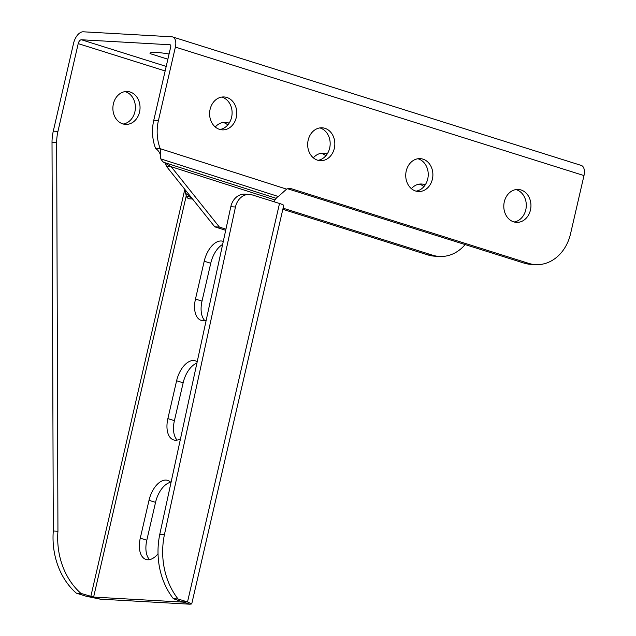<?xml version="1.0" encoding="UTF-8"?>
<svg xmlns="http://www.w3.org/2000/svg" width="636" height="636" viewBox="0 0 636 636"><rect width="100%" height="100%" fill="white"/><g stroke="black" fill="none" stroke-linecap="round" stroke-linejoin="round"><path stroke-width="0.95" d="M225.693 230.319L214.761 226.821L166.529 166.449L171.187 166.712L163.404 162.148A41.173 21.179 -5.8 0 1 160.805 158.897L160.59 156.814C160.495 154.174 159.358 151.797 157.172 149.691L155.566 148.419A41.173 33.931 -86.8 0 1 153.777 120.26L170.726 46.825A2.059 1.145 -72.5 0 0 170.178 44.798A2.059 1.145 -72.5 0 0 170.019 44.766L81.456 39.766A4.118 2.282 -72.5 0 0 78.212 43.622L57.94 131.406A41.173 33.931 93.2 0 0 56.676 142.75L57.94 531.259A69.992 57.685 93.2 0 0 81.003 593.428L76.344 593.165L86.154 596.242L100.146 599.144L189.87 604.2L191.722 603.946L187.517 601.958L178.048 598.977A69.992 57.685 -86.8 0 1 164.414 534.685L235.463 207.002A16.472 13.571 -86.8 0 1 249.519 194.417A16.472 13.571 -86.8 0 1 252.269 194.918L279.514 203.48A10.295 1.193 13 0 1 283.72 205.468L191.722 603.946M278.337 196.524L160.805 158.897L160.216 148.681A41.173 33.931 -86.8 0 1 158.428 120.522L175.385 47.088A10.295 5.708 -72.5 0 0 172.65 36.944L581.248 165.424A10.295 5.708 107.5 0 1 583.983 175.576L570.548 233.786A41.173 33.931 -86.8 0 1 535.536 264.616A41.173 33.931 -86.8 0 1 528.659 263.352L291.67 188.828A10.295 8.483 93.2 0 0 289.952 188.518A10.295 8.483 93.2 0 0 286.605 189.138L278.337 196.524A10.295 5.295 174.2 0 0 276.97 197.399L274.919 199.919L274.466 201.898M515.963 189.592A16.472 13.571 -86.8 0 1 516.4 189.719A16.472 13.571 -86.8 0 1 526.25 206.692A16.472 13.571 -86.8 0 1 514.134 221.988M417.9 158.754A16.472 13.571 -86.8 0 1 418.329 158.881A16.472 13.571 -86.8 0 1 428.187 175.862A16.472 13.571 -86.8 0 1 416.063 191.15M319.829 127.916A16.472 13.571 -86.8 0 1 320.266 128.043A16.472 13.571 -86.8 0 1 330.124 145.024A16.472 13.571 -86.8 0 1 318 160.312M221.765 97.077A16.472 13.571 -86.8 0 1 222.203 97.205A16.472 13.571 -86.8 0 1 232.06 114.186A16.472 13.571 -86.8 0 1 219.937 129.482M535.536 264.616L530.877 264.345A41.173 33.931 -86.8 0 1 524 263.089L287.647 188.765M172.65 36.944A10.295 5.708 -72.5 0 0 171.863 36.801L83.3 31.8A12.354 6.845 -72.5 0 0 73.553 43.359L53.289 131.143A41.173 33.931 93.2 0 0 52.017 142.488L53.289 530.996A69.992 57.685 93.2 0 0 76.344 593.165M223.284 241.41A21.616 11.989 -72.5 0 0 222.918 241.282A21.616 11.989 -72.5 0 0 204.212 261.213L195.475 299.063A21.616 11.989 -72.5 0 0 201.215 320.377A21.616 11.989 -72.5 0 0 206.223 320.131M197.2 361.757A21.616 11.989 -72.5 0 0 195.324 360.827A21.616 11.989 -72.5 0 0 176.609 380.757L167.872 418.615A21.616 11.989 -72.5 0 0 173.612 439.921A21.616 11.989 -72.5 0 0 180.497 438.792M171.005 482.565A21.616 11.989 -72.5 0 0 167.721 480.371A21.616 11.989 -72.5 0 0 149.015 500.301L140.27 538.159A21.616 11.989 -72.5 0 0 146.01 559.465A21.616 11.989 -72.5 0 0 158.03 553.757M192.533 198.996L189.6 198.829A10.295 5.708 107.5 0 1 188.812 198.686A10.295 5.708 107.5 0 1 186.229 195.888L191.333 197.494M81.003 593.428L93.611 597.085L183.327 602.141L173.389 598.715L178.048 598.977M204.752 320.544A21.616 11.989 107.5 0 1 202.01 301.122L210.747 263.264A21.616 11.989 107.5 0 1 222.632 244.439M177.15 440.088A21.616 11.989 107.5 0 1 174.407 420.666L183.152 382.808A21.616 11.989 107.5 0 1 196.906 363.108M149.555 559.632A21.616 11.989 107.5 0 1 146.813 540.21L155.55 502.361A21.616 11.989 107.5 0 1 170.718 482.263M173.389 598.715A69.992 57.685 -86.8 0 1 159.763 534.423L164.414 534.685M159.763 534.423L230.804 206.74A16.472 13.571 -86.8 0 1 244.868 194.155L249.519 194.417M183.391 601.887L187.517 601.958L279.514 203.48M169.065 54.004A34.996 4.054 -167 0 0 150.032 53.297A34.996 4.054 -167 0 0 150.056 53.607L167.864 59.212M57.94 531.259L53.289 530.996M282.829 209.308L427.909 254.925A41.173 33.931 93.2 0 0 434.786 256.189L439.444 256.451A41.173 33.931 93.2 0 0 465.131 244.582M283.092 208.187L432.567 255.187A41.173 33.931 93.2 0 0 439.444 256.451M425.245 184.845A16.472 13.571 93.2 0 0 421.589 184.019A16.472 13.571 93.2 0 0 411.397 188.669M327.182 154.007A16.472 13.571 93.2 0 0 323.525 153.181A16.472 13.571 93.2 0 0 313.333 157.831M229.111 123.169A16.472 13.571 93.2 0 0 225.462 122.343A16.472 13.571 93.2 0 0 215.27 126.993M122.788 123.893A16.472 13.571 93.2 0 0 125.538 124.394A16.472 13.571 93.2 0 0 140.015 108.716A16.472 13.571 93.2 0 0 127.399 91.504A16.472 13.571 93.2 0 0 113.081 105.496A16.472 13.571 93.2 0 0 122.788 123.893M423.918 186.61A16.472 13.571 93.2 0 0 419.243 184.13M325.855 155.772A16.472 13.571 93.2 0 0 321.18 153.292M227.791 124.934A16.472 13.571 93.2 0 0 223.117 122.454M123.225 124.02A16.472 13.571 93.2 0 0 135.365 108.454A16.472 13.571 93.2 0 0 125.054 91.624M100.146 599.144L93.611 597.085L186.229 195.888L184.885 189.425M190.864 196.906L185.283 193.153M286.605 189.138L160.216 148.681L155.566 148.419M513.697 221.861A16.472 13.571 93.2 0 0 516.448 222.362A16.472 13.571 93.2 0 0 530.925 206.684A16.472 13.571 93.2 0 0 518.3 189.472A16.472 13.571 93.2 0 0 503.99 203.464A16.472 13.571 93.2 0 0 513.697 221.861M415.626 191.023A16.472 13.571 93.2 0 0 418.385 191.523A16.472 13.571 93.2 0 0 432.862 175.846A16.472 13.571 93.2 0 0 420.237 158.642A16.472 13.571 93.2 0 0 405.927 172.634A16.472 13.571 93.2 0 0 415.626 191.023M317.563 160.185A16.472 13.571 93.2 0 0 320.321 160.693A16.472 13.571 93.2 0 0 334.798 145.008A16.472 13.571 93.2 0 0 322.174 127.804A16.472 13.571 93.2 0 0 307.864 141.796A16.472 13.571 93.2 0 0 317.563 160.185M219.5 129.346A16.472 13.571 93.2 0 0 222.25 129.855A16.472 13.571 93.2 0 0 236.735 114.178A16.472 13.571 93.2 0 0 224.111 96.966A16.472 13.571 93.2 0 0 209.8 110.958A16.472 13.571 93.2 0 0 219.5 129.346M166.529 166.449L165.137 163.126M225.939 229.175L219.42 227.092L171.187 166.712L274.919 199.919M214.761 226.821L219.42 227.092M150.056 53.607L150.191 53.027M163.492 162.244L275.889 198.225M230.804 206.74L235.463 207.002M183.327 602.141L189.87 604.2M81.456 39.766L166.203 66.414M56.676 142.75L52.017 142.488M57.94 131.406L53.289 131.143M78.212 43.622L165.153 70.962M432.567 255.187L427.909 254.925M184.814 189.337L90.813 596.504L86.154 596.242M175.385 47.088L583.983 175.576M153.777 120.26L158.428 120.522M288.203 188.638L291.67 188.828M524 263.089L528.659 263.352M140.27 538.159L146.813 540.21M149.015 500.301L155.55 502.361M167.872 418.615L174.407 420.666M176.609 380.757L183.152 382.808M195.475 299.063L202.01 301.122M204.212 261.213L210.747 263.264"/></g></svg>
